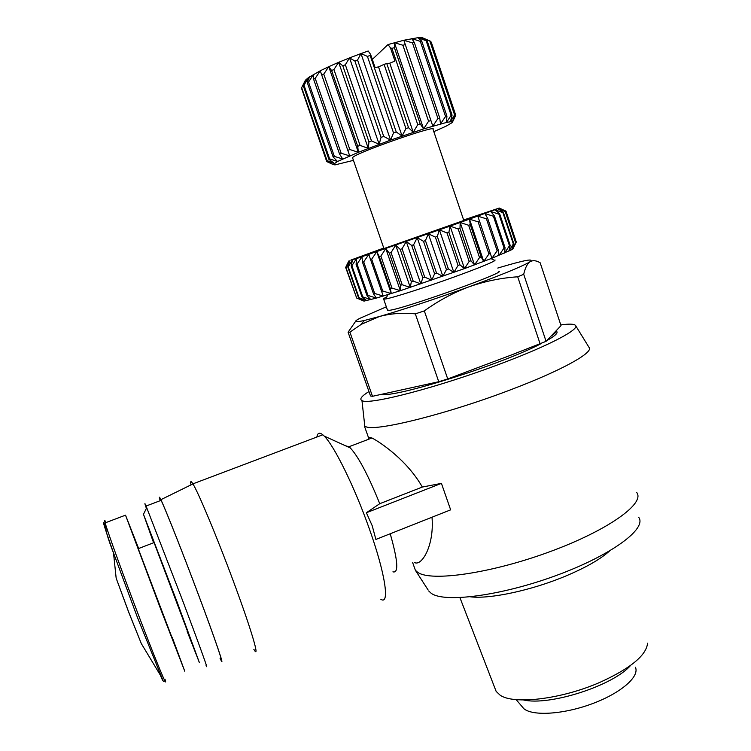 <?xml version="1.0" encoding="UTF-8"?>
<svg xmlns="http://www.w3.org/2000/svg" width="751" height="751" viewBox="0 0 751 751"><rect width="100%" height="100%" fill="white"/><g stroke="black" fill="none" stroke-linecap="round" stroke-linejoin="round"><path stroke-width="1.13" d="M470.567 596.838C489.868 599.214 531.173 590.474 565.081 576.317C585.47 567.775 600.274 559.354 609.483 551.056M428.173 590.07L415.359 570.253L417.706 572.346C430.867 581.894 490.703 573.464 549.234 551.938C607.869 530.516 645.813 503.217 636.604 492.365M368.75 439.213L368.347 437.204L371.952 437.993C380.719 442.527 407.098 460.288 422.325 487.052L441.428 483.372L450.647 509.845L375.885 539.434L372.196 525.691L366.385 512.745L379.743 503.696L422.325 487.052M575.707 325.765L589 347.347C594.304 352.153 562.696 370.008 512.285 389.149C449.398 413.379 377.349 431.431 366.319 426.887L364.385 426.005L364.366 422.278M428.849 591.112L431.187 593.271C444.226 603.109 501.161 595.825 556.378 575.444C611.699 555.167 647.475 528.479 638.641 517.232M560.781 324.92C569.117 323.747 574.017 323.897 575.473 325.39C580.025 329.21 549.525 345.394 501.649 363.381C438.875 387.263 368.215 405.54 361.963 400.574C359.222 399.156 361.55 396.143 368.957 391.534M316.884 437.026C317.504 432.867 319.475 432.125 322.808 434.791L324.197 436.078C334.017 445.399 354.481 486.808 369.004 527.897C385.319 573.313 390.069 605.644 380.813 599.251M345.591 445.803L348.943 446.761L350.323 447.962C358.443 456.664 368.243 475.242 379.743 503.696M190.998 484.883C190.219 480.875 190.848 480.537 192.894 483.86L192.932 483.935C198.414 492.59 217.208 537.575 233.392 581.293C251.36 629.554 260.475 660.739 253.847 649.362M160.179 500.71C158.893 496.402 159.128 496.064 160.874 499.687C165.22 508.53 182.549 552.248 198.311 594.323C215.762 640.781 225.807 670.521 220.494 659.218L220.071 658.336M494.815 687.944L496.158 691.418L500.11 695.154C513.675 704.86 561.495 699.256 599.983 682.321C630.455 668.428 646.32 655.398 647.569 643.222M146.389 508.389C144.511 502.954 144.408 502.175 146.069 506.043L182.54 600.34C199.118 644.311 209.67 673.609 206.065 665.367M160.235 500.682C159.259 497.228 159.55 497.124 161.108 500.354C165.333 508.906 182.559 552.332 198.226 594.163C215.575 640.34 225.516 669.798 220.137 658.317M556.51 330.365L561.016 325.624L540.176 262.803C536.289 260.428 532.9 260.081 530.018 261.742L528.835 262.728C526.648 265.037 524.94 268.886 523.71 274.284L546.071 341.329L556.51 330.365C556.866 331.576 555.036 333.5 551.009 336.138M153.598 542.766L143.469 514.294L176.87 601.41L199.353 662.523L187.102 631.215M516.144 699.622L523.879 708.719C532.975 716.332 563.851 714.361 592.361 703.678C620.936 693.079 639.871 676.529 635.412 667.254M498.814 271.177C508.934 271.411 401.137 309.853 388.905 310.341L387.403 309.91M495.04 259.949L494.9 260.55C491.276 262.934 478.021 268.295 455.153 276.64C426.446 287.06 393.627 297.593 385.892 298.936L383.677 299.17C382.944 299.02 383.986 298.278 386.803 296.927M138.372 548.615C137.63 546.766 137.583 546.784 138.25 548.662L171.885 637.27M153.917 542.644C153.27 540.767 153.317 540.748 154.068 542.588L187.431 631.084M138.644 548.512L125.52 515.167L160.536 608.714L184.755 671.216L172.167 637.158M383.761 248.046L350.933 260.043L356.537 258.579L450.084 226.089L458.204 229.008L469.159 261.414L464.493 268.605L400.358 290.703L376.382 298.091L364.01 301.113L356.669 298.034L345.976 267.478L356.669 298.034M447.023 232.988L458.044 265.45L453.867 272.444L448.366 268.914L437.307 236.434L439.391 229.872L447.023 232.988L448.901 232.322L450.084 226.089L464.493 268.605L459.912 264.774L448.901 232.322M383.958 248.619L352.501 157.616L353.345 156.893C361.024 150.979 438.34 124.187 433.017 129.266L463.808 220.494L383.939 248.562M432.003 517.223C434.491 546.249 421.095 567.258 414.158 562.311M390.22 533.764C397.927 560.762 398.819 573.454 392.914 571.84M366.385 512.745L441.428 483.372M556.538 331.313C558.472 332.749 555.186 335.885 546.662 340.71M540.072 344.183C499.847 365.042 394.097 398.171 381.583 394.303M477.214 367.849L511.262 355.026L447.727 378.945L438.744 381.724L372.477 396.303L370.525 395.984L348.089 332.224L355.589 321.362M392.642 391.872L417.021 386.502M511.262 355.026L546.071 341.329M438.744 381.724L415.331 313.862C402.508 312.613 390.529 313.505 379.386 316.528L361.334 324.31L349.91 332.139L372.477 396.303M540.204 344.136L517.702 276.8C501.152 277.898 484.921 281.25 468.99 286.835C453.182 292.787 438.293 300.804 424.324 310.905L447.727 378.945M497.763 268.06L501.255 267.018C524.846 260.062 534.43 258.306 530.018 261.742L528.516 262.653C519.72 267.45 499.875 275.514 468.99 286.835C434.238 299.396 404.376 309.29 379.386 316.528L364.207 320.517C354.547 322.639 353.026 321.935 359.626 318.415L386.333 306.83M348.089 332.224L349.91 332.139M415.331 313.862L424.324 310.905M517.702 276.8L523.71 274.284M523.475 699.96C549.366 706.165 613.304 685.644 630.615 665.405M458.204 229.008L459.978 228.379L460.194 222.493L499.368 208.111L506.014 211.191L516.294 242.047L512.952 248.806L511.666 249.717L491.924 258.26L464.493 268.605M450.084 226.089L460.194 222.493L468.643 225.272L479.532 257.574L474.519 264.906L470.924 260.766L459.978 228.379M469.159 261.414L470.924 260.766M470.276 224.68L469.497 219.161L478.115 221.845L488.929 254.016L483.728 261.432L481.156 256.964L470.276 224.68L468.643 225.272M479.532 257.574L481.156 256.964M479.57 221.32L477.786 216.175L486.423 218.813L497.153 250.815L491.924 258.26L479.57 221.32L478.115 221.845M488.929 254.016L490.365 253.463M487.662 218.353L484.893 213.594L493.398 216.232L504.043 248.046L498.927 255.453L498.382 250.336L487.662 218.353L486.423 218.813M497.153 250.815L498.382 250.336M494.402 215.856L490.685 211.472L498.908 214.157L509.46 245.746L504.606 253.068L505.038 247.633L494.402 215.856L493.398 216.232M504.043 248.046L505.038 247.633M499.668 213.866L495.069 209.829L502.879 212.608L513.337 243.972L508.878 251.144L510.211 245.417L499.668 213.866L498.908 214.157M509.46 245.746L510.211 245.417M503.377 212.411L497.969 208.703L505.245 211.622L515.618 242.733L511.666 249.717L513.825 243.728L503.377 212.411L502.879 212.608M513.337 243.972L513.825 243.728M512.952 248.806L515.843 242.582L505.245 211.622M356.659 297.987L345.667 267.45L348.793 261.001L345.976 267.478M346.164 267.431L349.9 260.71L347.788 266.999L358.565 297.818L364.01 301.113L356.875 298.044M348.239 266.858L352.491 259.912L351.177 265.957L362.038 297.039L366.704 300.625L359.034 297.725L348.239 266.858L347.788 266.999M358.565 297.818L359.034 297.725M351.881 265.732L356.537 258.579L356.105 264.371L367.032 295.706L370.844 299.611L362.752 296.861L351.881 265.732L351.177 265.957M362.038 297.039L362.752 296.861M357.054 264.061L362.001 256.758L362.508 262.259L373.5 293.829L376.382 298.091L367.999 295.434L357.054 264.061L356.105 264.371M367.032 295.706L367.999 295.434M363.7 261.864L368.788 254.458L383.235 296.072L374.693 293.472L363.7 261.864L362.508 262.259M373.5 293.829L374.693 293.472M371.679 259.179L376.777 251.726L379.283 256.598L390.36 288.591L391.28 293.594L382.728 291.003L371.679 259.179L370.281 259.658M381.33 291.444L382.728 291.003M380.87 256.063L385.807 248.609L389.328 253.162L400.433 285.314L400.358 290.703L391.956 288.074L380.87 256.063L379.283 256.598M390.36 288.591L391.956 288.074M391.064 252.561L395.711 245.183L400.208 249.407L411.323 281.7L410.281 287.464L402.179 284.742L391.064 252.561L389.328 253.162M400.433 285.314L402.179 284.742M402.067 248.759L406.263 241.512L411.689 245.417L422.794 277.814L420.832 283.934L413.181 281.081L402.067 248.759L400.208 249.407M411.323 281.7L413.181 281.081M413.613 244.751L417.227 237.673L423.498 241.287L434.594 273.749L431.778 280.198L424.719 277.157L413.613 244.751L411.689 245.417M422.794 277.814L424.719 277.157M425.451 240.602L428.352 233.768L435.364 237.119L446.432 269.6L442.874 276.33L436.538 273.064L425.451 240.602L423.498 241.287M434.594 273.749L436.538 273.064M446.432 269.6L448.366 268.914M458.044 265.45L459.912 264.774M505.489 211.51L499.274 208.036L463.63 219.977M460.194 222.493L474.519 264.906M437.307 236.434L435.364 237.119M499.396 208.093L506.014 211.191M453.867 272.444L439.391 229.872M433.825 131.65L446.085 126.177L452.233 122.591L452.355 121.803L450.412 121.756L446.432 122.469L423.602 128.919L390.567 140.108L358.34 152.312L337.509 161.493L333.134 164.516L334.974 164.901L353.439 160.357M372.308 59.432L388.014 44.553L390.464 47.886L391.919 48.364L417.763 124.666L413.228 132.279L408.553 127.708L386.746 63.506L384.099 64.37L405.925 128.59L402.067 136.053L396.228 131.941L370.149 55.452L370.581 54.354L368.178 51.002L360.987 53.565L367.427 56.409L370.149 55.452M394.388 47.632L394.435 42.704L402.902 45.248L428.568 121.258L423.602 128.919L420.194 123.887L394.388 47.632L391.919 48.364M417.763 124.666L420.194 123.887M432.801 126.102L403.841 40.263L432.801 126.102L437.936 118.508L439.739 118.001L414.327 42.497L411.764 38.573L420.316 41.38L445.55 116.489L440.499 123.924L439.739 118.001M428.568 121.258L430.717 120.611M446.432 122.469L446.929 116.152L421.752 41.164L417.941 37.691L426.155 40.742L451.144 115.269L446.432 122.469M445.55 116.489L446.929 116.152M388.014 44.553L403.841 40.263L417.941 37.691L422.175 37.625L429.816 40.986L454.58 114.884L450.412 121.756L452.074 115.119L427.131 40.723L422.372 38.198M451.144 115.269L452.074 115.119M430.492 41.652L431.243 42.084L455.773 115.307L452.355 121.803L455.022 114.903L430.323 41.155L422.175 37.625M452.543 121.981L455.773 115.307M301.658 87.679L305.394 80.216L303.31 85.839L328.872 159.306L334.298 163.361L327.06 160.62L301.658 87.679L326.798 160.892L333.134 164.516L326.723 161.587L301.724 88.881M307.384 82.854L333.144 156.978L337.509 161.493L329.614 158.865L304.005 85.257L308.389 77.653L307.384 82.854L308.548 82.122L313.392 74.471L313.599 79.221L315.204 78.367L320.264 70.772L321.757 75.072L323.756 74.114L328.788 66.67L331.604 70.538L333.923 69.524L338.663 62.324L342.785 65.788L345.338 64.755L349.534 57.902L354.885 61.019L357.57 60.005L360.987 53.565L390.567 140.108L383.714 136.41L357.57 60.005M328.872 159.306L329.614 158.865M313.599 79.221L339.518 153.964L342.691 158.977L334.355 156.386L308.548 82.122M333.144 156.978L334.355 156.386M321.757 75.072L349.713 155.889L341.161 153.232L315.204 78.367M339.518 153.964L341.161 153.232M331.604 70.538L357.739 146.295L358.34 152.312L349.825 149.524L323.756 74.114M347.807 150.36L349.825 149.524M342.785 65.788L368.957 141.92L368.272 148.398L360.067 145.375L333.923 69.524M357.739 146.295L360.067 145.375M354.885 61.019L381.039 137.395L379.152 144.276L371.501 140.944L345.338 64.755M368.957 141.92L371.501 140.944M381.039 137.395L383.714 136.41M367.427 56.409L393.524 132.889L396.228 131.941M393.524 132.889L390.567 140.108M405.925 128.59L408.553 127.708M469.497 219.161L483.728 261.432M390.464 47.886L394.932 61.047L389.788 63.215L386.746 63.506M413.228 132.279L389.788 63.215M442.874 276.33L428.352 233.768M394.435 42.704L423.602 128.919M402.067 136.053L378.523 66.905L375.078 67.552L370.581 54.354M384.099 64.37L378.523 66.905M431.778 280.198L417.227 237.673M402.902 45.248L405.099 44.675M403.841 40.263L412.477 42.901L437.936 118.508M420.832 283.934L406.263 241.512M412.477 42.901L414.327 42.497M379.152 144.276L349.534 57.902L360.987 53.565M410.281 287.464L395.711 245.183M420.316 41.38L421.752 41.164M368.272 148.398L338.663 62.324L349.534 57.902M400.358 290.703L385.807 248.609M426.155 40.742L427.131 40.723M358.34 152.312L328.788 66.67L338.663 62.324M391.28 293.594L376.777 251.726M429.816 40.986L430.323 41.155M349.713 155.889L320.264 70.772L328.788 66.67M499.368 208.111L499.697 209.088M308.774 78.761L308.389 77.653L320.264 70.772M499.312 208.14L499.612 209.041M303.31 85.839L304.005 85.257M305.394 80.216L308.389 77.653M105.947 522.583C104.427 519.363 104.164 519.467 105.14 522.884C107.665 532.008 123.436 575.651 139.264 617.078C156.706 662.842 168.609 691.305 164.995 679.195M107.862 531.389C100.512 514.304 102.389 521.485 113.504 552.914L137.452 617.472L163.136 680.894M164.507 680.153C164.103 682.931 162.732 681.298 160.423 675.271L141.301 643.56L128.778 612.431L116.161 578.176L128.843 612.478L141.301 643.56L143.169 646.658M125.52 515.167L105.14 522.884C104.736 527.756 107.524 537.763 113.504 552.914L116.161 578.176M415.378 570.272L412.693 562.687M368.347 437.204L364.385 426.005M361.963 400.574L364.817 426.296M350.323 447.962L324.197 436.078M192.894 483.86L322.808 434.791M160.874 499.687L192.932 483.935M496.158 691.418L459.931 597.646M146.069 506.043L161.108 500.354M143.469 514.294L146.745 507.667M387.554 310.351L383.677 299.17M138.25 548.662L154.068 542.588M387.807 294.674L385.892 298.936M348.943 446.761L371.952 437.993M364.207 320.517L361.325 324.301M491.013 258.616L494.9 260.55M352.651 259.855L352.341 260.55M498.504 208.487L502.626 210.543M421.076 37.55L426.033 40.01M309.628 76.799L307.657 81.343"/></g></svg>
